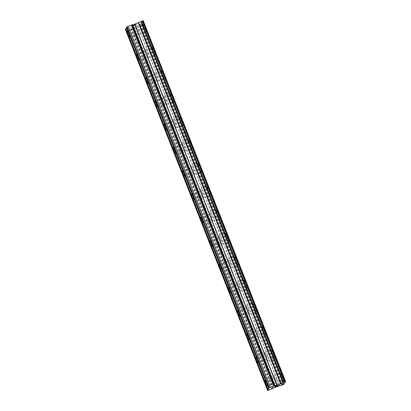 <?xml version="1.0" encoding="UTF-8"?>
<svg xmlns="http://www.w3.org/2000/svg" width="411" height="411" viewBox="0 0 411 411"><rect width="100%" height="100%" fill="white"/><g stroke="black" fill="none" stroke-linecap="round" stroke-linejoin="round"><path stroke-width="0.31" stroke-dasharray="2.06 1.54" d="M138.117 29.946A2.836 0.442 69.6 0 1 138.815 33.096A2.836 0.442 69.6 0 1 137.536 30.923A2.836 0.442 69.6 0 1 136.837 27.773A2.836 0.442 69.6 0 1 138.117 29.946M144.379 28.59A4.413 0.688 -110.4 0 0 146.362 31.976A4.413 0.688 -110.4 0 0 145.278 27.08A4.413 0.688 -110.4 0 0 143.29 23.694A4.413 0.688 -110.4 0 0 144.379 28.59A4.413 0.688 -110.4 0 0 146.367 31.971A4.413 0.688 -110.4 0 0 145.283 27.075A4.413 0.688 -110.4 0 0 143.295 23.694A4.413 0.688 -110.4 0 0 144.384 28.59M147.287 53.24A2.836 0.442 69.6 0 1 147.986 56.389A2.836 0.442 69.6 0 1 146.712 54.211A2.836 0.442 69.6 0 1 146.013 51.067A2.836 0.442 69.6 0 1 147.287 53.24M153.55 51.884A4.413 0.688 -110.4 0 0 155.538 55.264A4.413 0.688 -110.4 0 0 154.454 50.368A4.413 0.688 -110.4 0 0 152.466 46.988A4.413 0.688 -110.4 0 0 153.55 51.884A4.413 0.688 -110.4 0 0 155.543 55.264A4.413 0.688 -110.4 0 0 154.459 50.368A4.413 0.688 -110.4 0 0 152.471 46.988A4.413 0.688 -110.4 0 0 153.56 51.884M156.463 76.533A2.836 0.442 69.6 0 1 157.161 79.677A2.836 0.442 69.6 0 1 155.887 77.504A2.836 0.442 69.6 0 1 155.188 74.355A2.836 0.442 69.6 0 1 156.463 76.533M162.725 75.177A4.413 0.688 -110.4 0 0 164.713 78.558A4.413 0.688 -110.4 0 0 163.624 73.661A4.413 0.688 -110.4 0 0 161.641 70.281A4.413 0.688 -110.4 0 0 162.725 75.177M162.73 75.172A4.413 0.688 -110.4 0 0 164.719 78.552A4.413 0.688 -110.4 0 0 163.635 73.656A4.413 0.688 -110.4 0 0 161.646 70.276A4.413 0.688 -110.4 0 0 162.73 75.172M165.638 99.822A2.836 0.442 69.6 0 1 166.337 102.971A2.836 0.442 69.6 0 1 165.063 100.798A2.836 0.442 69.6 0 1 164.364 97.648A2.836 0.442 69.6 0 1 165.638 99.822M171.901 98.465A4.413 0.688 -110.4 0 0 173.889 101.846A4.413 0.688 -110.4 0 0 172.8 96.955A4.413 0.688 -110.4 0 0 170.817 93.569A4.413 0.688 -110.4 0 0 171.901 98.465A4.413 0.688 -110.4 0 0 173.894 101.846A4.413 0.688 -110.4 0 0 172.805 96.95A4.413 0.688 -110.4 0 0 170.822 93.569A4.413 0.688 -110.4 0 0 171.906 98.465M174.814 123.115A2.836 0.442 69.6 0 1 175.512 126.259A2.836 0.442 69.6 0 1 174.233 124.086A2.836 0.442 69.6 0 1 173.534 120.942A2.836 0.442 69.6 0 1 174.814 123.115M181.076 121.759A4.413 0.688 -110.4 0 0 183.065 125.139A4.413 0.688 -110.4 0 0 181.975 120.243A4.413 0.688 -110.4 0 0 179.987 116.863A4.413 0.688 -110.4 0 0 181.076 121.759A4.413 0.688 -110.4 0 0 183.07 125.139A4.413 0.688 -110.4 0 0 181.981 120.243A4.413 0.688 -110.4 0 0 179.997 116.858A4.413 0.688 -110.4 0 0 181.081 121.754M183.989 146.403A2.836 0.442 69.6 0 1 184.688 149.553A2.836 0.442 69.6 0 1 183.409 147.379A2.836 0.442 69.6 0 1 182.71 144.23A2.836 0.442 69.6 0 1 183.989 146.403M190.252 145.052A4.413 0.688 -110.4 0 0 192.235 148.433A4.413 0.688 -110.4 0 0 191.151 143.537A4.413 0.688 -110.4 0 0 189.163 140.156A4.413 0.688 -110.4 0 0 190.252 145.052M190.257 145.047A4.413 0.688 -110.4 0 0 192.245 148.428A4.413 0.688 -110.4 0 0 191.156 143.531A4.413 0.688 -110.4 0 0 189.168 140.151A4.413 0.688 -110.4 0 0 190.257 145.047M193.165 169.697A2.836 0.442 69.6 0 1 193.864 172.846A2.836 0.442 69.6 0 1 192.584 170.668A2.836 0.442 69.6 0 1 191.886 167.524A2.836 0.442 69.6 0 1 193.165 169.697M199.427 168.34A4.413 0.688 -110.4 0 0 201.411 171.721A4.413 0.688 -110.4 0 0 200.327 166.825A4.413 0.688 -110.4 0 0 198.338 163.444A4.413 0.688 -110.4 0 0 199.427 168.34A4.413 0.688 -110.4 0 0 201.416 171.721A4.413 0.688 -110.4 0 0 200.332 166.825A4.413 0.688 -110.4 0 0 198.343 163.444A4.413 0.688 -110.4 0 0 199.433 168.34M202.335 192.99A2.836 0.442 69.6 0 1 203.034 196.134A2.836 0.442 69.6 0 1 201.76 193.961A2.836 0.442 69.6 0 1 201.061 190.812A2.836 0.442 69.6 0 1 202.335 192.99M208.603 191.634A4.413 0.688 -110.4 0 0 210.586 195.014A4.413 0.688 -110.4 0 0 209.502 190.118A4.413 0.688 -110.4 0 0 207.514 186.738A4.413 0.688 -110.4 0 0 208.603 191.634A4.413 0.688 -110.4 0 0 210.591 195.014A4.413 0.688 -110.4 0 0 209.507 190.118A4.413 0.688 -110.4 0 0 207.519 186.733A4.413 0.688 -110.4 0 0 208.608 191.629M211.511 216.278A2.836 0.442 69.6 0 1 212.21 219.428A2.836 0.442 69.6 0 1 210.935 217.255A2.836 0.442 69.6 0 1 210.237 214.105A2.836 0.442 69.6 0 1 211.511 216.278M217.773 214.922A4.413 0.688 -110.4 0 0 219.762 218.308A4.413 0.688 -110.4 0 0 218.673 213.412A4.413 0.688 -110.4 0 0 216.689 210.026A4.413 0.688 -110.4 0 0 217.773 214.922A4.413 0.688 -110.4 0 0 219.767 218.303A4.413 0.688 -110.4 0 0 218.683 213.407A4.413 0.688 -110.4 0 0 216.695 210.026A4.413 0.688 -110.4 0 0 217.779 214.922M220.686 239.572A2.836 0.442 69.6 0 1 221.385 242.716A2.836 0.442 69.6 0 1 220.111 240.543A2.836 0.442 69.6 0 1 219.412 237.399A2.836 0.442 69.6 0 1 220.686 239.572M226.949 238.216A4.413 0.688 -110.4 0 0 228.937 241.596A4.413 0.688 -110.4 0 0 227.848 236.7A4.413 0.688 -110.4 0 0 225.865 233.32A4.413 0.688 -110.4 0 0 226.949 238.216A4.413 0.688 -110.4 0 0 228.942 241.596A4.413 0.688 -110.4 0 0 227.853 236.7A4.413 0.688 -110.4 0 0 225.87 233.32A4.413 0.688 -110.4 0 0 226.954 238.216M229.862 262.86A2.836 0.442 69.6 0 1 230.561 266.009A2.836 0.442 69.6 0 1 229.281 263.836A2.836 0.442 69.6 0 1 228.583 260.687A2.836 0.442 69.6 0 1 229.862 262.86M236.125 261.509A4.413 0.688 -110.4 0 0 238.113 264.89A4.413 0.688 -110.4 0 0 237.024 259.993A4.413 0.688 -110.4 0 0 235.035 256.613A4.413 0.688 -110.4 0 0 236.125 261.509A4.413 0.688 -110.4 0 0 238.118 264.884A4.413 0.688 -110.4 0 0 237.029 259.988A4.413 0.688 -110.4 0 0 235.046 256.608A4.413 0.688 -110.4 0 0 236.13 261.504M239.038 286.154A2.836 0.442 69.6 0 1 239.736 289.303A2.836 0.442 69.6 0 1 238.457 287.13A2.836 0.442 69.6 0 1 237.758 283.98A2.836 0.442 69.6 0 1 239.038 286.154M245.3 284.797A4.413 0.688 -110.4 0 0 247.283 288.178A4.413 0.688 -110.4 0 0 246.199 283.282A4.413 0.688 -110.4 0 0 244.211 279.901A4.413 0.688 -110.4 0 0 245.3 284.797M245.305 284.797A4.413 0.688 -110.4 0 0 247.294 288.178A4.413 0.688 -110.4 0 0 246.204 283.282A4.413 0.688 -110.4 0 0 244.216 279.901A4.413 0.688 -110.4 0 0 245.305 284.797M248.213 309.447A2.836 0.442 69.6 0 1 248.912 312.591A2.836 0.442 69.6 0 1 247.633 310.418A2.836 0.442 69.6 0 1 246.934 307.269A2.836 0.442 69.6 0 1 248.213 309.447M254.476 308.091A4.413 0.688 -110.4 0 0 256.459 311.471A4.413 0.688 -110.4 0 0 255.375 306.575A4.413 0.688 -110.4 0 0 253.387 303.195A4.413 0.688 -110.4 0 0 254.476 308.091A4.413 0.688 -110.4 0 0 256.464 311.471A4.413 0.688 -110.4 0 0 255.38 306.575A4.413 0.688 -110.4 0 0 253.392 303.19A4.413 0.688 -110.4 0 0 254.481 308.086M257.384 332.735A2.836 0.442 69.6 0 1 258.082 335.885A2.836 0.442 69.6 0 1 256.808 333.711A2.836 0.442 69.6 0 1 256.11 330.562A2.836 0.442 69.6 0 1 257.384 332.735M263.651 331.379A4.413 0.688 -110.4 0 0 265.634 334.765A4.413 0.688 -110.4 0 0 264.55 329.869A4.413 0.688 -110.4 0 0 262.562 326.483A4.413 0.688 -110.4 0 0 263.651 331.379A4.413 0.688 -110.4 0 0 265.64 334.76A4.413 0.688 -110.4 0 0 264.556 329.863A4.413 0.688 -110.4 0 0 262.567 326.483A4.413 0.688 -110.4 0 0 263.657 331.379M266.559 356.029A2.836 0.442 69.6 0 1 267.258 359.173A2.836 0.442 69.6 0 1 265.984 357A2.836 0.442 69.6 0 1 265.285 353.856A2.836 0.442 69.6 0 1 266.559 356.029M272.822 354.672A4.413 0.688 -110.4 0 0 274.81 358.053A4.413 0.688 -110.4 0 0 273.721 353.157A4.413 0.688 -110.4 0 0 271.738 349.776A4.413 0.688 -110.4 0 0 272.822 354.672A4.413 0.688 -110.4 0 0 274.815 358.053A4.413 0.688 -110.4 0 0 273.731 353.157A4.413 0.688 -110.4 0 0 271.743 349.776A4.413 0.688 -110.4 0 0 272.827 354.672M275.735 379.317A2.836 0.442 69.6 0 1 276.433 382.466A2.836 0.442 69.6 0 1 275.159 380.293A2.836 0.442 69.6 0 1 274.461 377.144A2.836 0.442 69.6 0 1 275.735 379.317M281.997 377.966A4.413 0.688 -110.4 0 0 283.986 381.346A4.413 0.688 -110.4 0 0 282.896 376.45A4.413 0.688 -110.4 0 0 280.913 373.07A4.413 0.688 -110.4 0 0 281.997 377.966A4.413 0.688 -110.4 0 0 283.991 381.341A4.413 0.688 -110.4 0 0 282.902 376.445A4.413 0.688 -110.4 0 0 280.918 373.065A4.413 0.688 -110.4 0 0 282.003 377.961M275.894 379.05A4.413 0.688 69.6 0 1 276.983 383.946A4.413 0.688 69.6 0 1 274.995 380.565A4.413 0.688 69.6 0 1 273.911 375.669A4.413 0.688 69.6 0 1 275.894 379.05M282.198 376.707A4.413 0.688 69.6 0 1 283.282 381.603A4.413 0.688 69.6 0 1 281.299 378.223A4.413 0.688 69.6 0 1 280.21 373.327A4.413 0.688 69.6 0 1 282.198 376.707M266.724 355.756A4.413 0.688 69.6 0 1 267.808 360.653A4.413 0.688 69.6 0 1 265.819 357.272A4.413 0.688 69.6 0 1 264.735 352.376A4.413 0.688 69.6 0 1 266.724 355.756M273.022 353.419A4.413 0.688 69.6 0 1 274.111 358.315A4.413 0.688 69.6 0 1 272.123 354.934A4.413 0.688 69.6 0 1 271.034 350.038A4.413 0.688 69.6 0 1 273.022 353.419M257.548 332.468A4.413 0.688 69.6 0 1 258.632 337.364A4.413 0.688 69.6 0 1 256.649 333.979A4.413 0.688 69.6 0 1 255.56 329.083A4.413 0.688 69.6 0 1 257.548 332.468M263.847 330.125A4.413 0.688 69.6 0 1 264.936 335.022A4.413 0.688 69.6 0 1 262.948 331.641A4.413 0.688 69.6 0 1 261.864 326.745A4.413 0.688 69.6 0 1 263.847 330.125M248.372 309.175A4.413 0.688 69.6 0 1 249.456 314.071A4.413 0.688 69.6 0 1 247.473 310.69A4.413 0.688 69.6 0 1 246.384 305.794A4.413 0.688 69.6 0 1 248.372 309.175M254.671 306.837A4.413 0.688 69.6 0 1 255.76 311.733A4.413 0.688 69.6 0 1 253.772 308.348A4.413 0.688 69.6 0 1 252.688 303.452A4.413 0.688 69.6 0 1 254.671 306.837M239.197 285.881A4.413 0.688 69.6 0 1 240.286 290.777A4.413 0.688 69.6 0 1 238.298 287.397A4.413 0.688 69.6 0 1 237.209 282.501A4.413 0.688 69.6 0 1 239.197 285.881M245.501 283.544A4.413 0.688 69.6 0 1 246.585 288.44A4.413 0.688 69.6 0 1 244.596 285.059A4.413 0.688 69.6 0 1 243.512 280.163A4.413 0.688 69.6 0 1 245.501 283.544M230.021 262.593A4.413 0.688 69.6 0 1 231.11 267.489A4.413 0.688 69.6 0 1 229.122 264.109A4.413 0.688 69.6 0 1 228.038 259.213A4.413 0.688 69.6 0 1 230.021 262.593M236.325 260.25A4.413 0.688 69.6 0 1 237.409 265.146A4.413 0.688 69.6 0 1 235.426 261.766A4.413 0.688 69.6 0 1 234.337 256.87A4.413 0.688 69.6 0 1 236.325 260.25M220.846 239.3A4.413 0.688 69.6 0 1 221.935 244.196A4.413 0.688 69.6 0 1 219.947 240.815A4.413 0.688 69.6 0 1 218.863 235.919A4.413 0.688 69.6 0 1 220.846 239.3M227.149 236.962A4.413 0.688 69.6 0 1 228.233 241.858A4.413 0.688 69.6 0 1 226.25 238.478A4.413 0.688 69.6 0 1 225.161 233.582A4.413 0.688 69.6 0 1 227.149 236.962M211.675 216.011A4.413 0.688 69.6 0 1 212.759 220.907A4.413 0.688 69.6 0 1 210.771 217.522A4.413 0.688 69.6 0 1 209.687 212.626A4.413 0.688 69.6 0 1 211.675 216.011M217.974 213.669A4.413 0.688 69.6 0 1 219.063 218.565A4.413 0.688 69.6 0 1 217.075 215.184A4.413 0.688 69.6 0 1 215.986 210.288A4.413 0.688 69.6 0 1 217.974 213.669M202.5 192.718A4.413 0.688 69.6 0 1 203.584 197.614A4.413 0.688 69.6 0 1 201.601 194.233A4.413 0.688 69.6 0 1 200.511 189.337A4.413 0.688 69.6 0 1 202.5 192.718M208.798 190.38A4.413 0.688 69.6 0 1 209.887 195.276A4.413 0.688 69.6 0 1 207.899 191.891A4.413 0.688 69.6 0 1 206.815 186.995A4.413 0.688 69.6 0 1 208.798 190.38M193.324 169.424A4.413 0.688 69.6 0 1 194.408 174.321A4.413 0.688 69.6 0 1 192.425 170.94A4.413 0.688 69.6 0 1 191.336 166.044A4.413 0.688 69.6 0 1 193.324 169.424M199.623 167.087A4.413 0.688 69.6 0 1 200.712 171.983A4.413 0.688 69.6 0 1 198.724 168.602A4.413 0.688 69.6 0 1 197.64 163.706A4.413 0.688 69.6 0 1 199.623 167.087M184.149 146.136A4.413 0.688 69.6 0 1 185.238 151.032A4.413 0.688 69.6 0 1 183.249 147.647A4.413 0.688 69.6 0 1 182.16 142.756A4.413 0.688 69.6 0 1 184.149 146.136M190.452 143.793A4.413 0.688 69.6 0 1 191.536 148.69A4.413 0.688 69.6 0 1 189.548 145.309A4.413 0.688 69.6 0 1 188.464 140.413A4.413 0.688 69.6 0 1 190.452 143.793M174.973 122.843A4.413 0.688 69.6 0 1 176.062 127.739A4.413 0.688 69.6 0 1 174.074 124.358A4.413 0.688 69.6 0 1 172.99 119.462A4.413 0.688 69.6 0 1 174.973 122.843M181.277 120.505A4.413 0.688 69.6 0 1 182.361 125.401A4.413 0.688 69.6 0 1 180.378 122.021A4.413 0.688 69.6 0 1 179.288 117.125A4.413 0.688 69.6 0 1 181.277 120.505M165.797 99.549A4.413 0.688 69.6 0 1 166.887 104.445A4.413 0.688 69.6 0 1 164.898 101.065A4.413 0.688 69.6 0 1 163.814 96.169A4.413 0.688 69.6 0 1 165.797 99.549M172.101 97.212A4.413 0.688 69.6 0 1 173.185 102.108A4.413 0.688 69.6 0 1 171.202 98.727A4.413 0.688 69.6 0 1 170.113 93.831A4.413 0.688 69.6 0 1 172.101 97.212M156.627 76.261A4.413 0.688 69.6 0 1 157.711 81.157A4.413 0.688 69.6 0 1 155.723 77.777A4.413 0.688 69.6 0 1 154.639 72.881A4.413 0.688 69.6 0 1 156.627 76.261M162.926 73.923A4.413 0.688 69.6 0 1 164.015 78.82A4.413 0.688 69.6 0 1 162.026 75.434A4.413 0.688 69.6 0 1 160.937 70.538A4.413 0.688 69.6 0 1 162.926 73.923M147.451 52.968A4.413 0.688 69.6 0 1 148.535 57.864A4.413 0.688 69.6 0 1 146.552 54.483A4.413 0.688 69.6 0 1 145.463 49.587A4.413 0.688 69.6 0 1 147.451 52.968M153.75 50.63A4.413 0.688 69.6 0 1 154.839 55.526A4.413 0.688 69.6 0 1 152.851 52.146A4.413 0.688 69.6 0 1 151.767 47.25A4.413 0.688 69.6 0 1 153.75 50.63M138.276 29.679A4.413 0.688 69.6 0 1 139.36 34.575A4.413 0.688 69.6 0 1 137.377 31.19A4.413 0.688 69.6 0 1 136.288 26.294A4.413 0.688 69.6 0 1 138.276 29.679M144.574 27.337A4.413 0.688 69.6 0 1 145.664 32.233A4.413 0.688 69.6 0 1 143.675 28.852A4.413 0.688 69.6 0 1 142.591 23.956A4.413 0.688 69.6 0 1 144.574 27.337M278.016 385.451L278.196 385.138M278.432 385.025L275.021 386.556M277.903 385.724L277.255 385.939M276.988 386.253L274.902 386.756L274.666 387.162M277.8 385.801L276.988 386.248M135.507 24.937L134.227 25.42L135.507 24.937M134.012 25.492L132.727 25.97L134.012 25.497M132.727 25.97L132.912 25.662L132.732 25.975M132.696 25.744L135.902 24.552L132.702 25.749M135.64 24.393L136.144 24.141L135.645 24.398M136.144 24.141L132.948 25.328M136.149 24.131L132.943 25.323M125.833 28.678L126.095 28.621L125.91 28.868M126.732 27.162L126.994 27.105L126.809 27.352M125.386 29.433L137.259 24.686L141.405 23.607L143.408 20.55M268.301 389.638L126.095 28.621M268.106 389.679L125.966 28.837M268.373 390.286L126.167 29.268M283.883 384.485L141.672 23.468M269.205 388.123L126.994 27.105M269.005 388.164L126.865 27.321M271.738 389.037L129.527 28.02M271.877 388.976L129.671 27.958M272.755 388.518L130.549 27.501M273.017 388.421L130.806 27.403M273.022 388.416L130.816 27.398M273.269 388.328L131.063 27.311M275.637 387.136L133.431 26.119M275.853 387.044L133.647 26.027M279.465 385.703L137.259 24.686M279.665 385.641L137.454 24.629M281.566 385.246L139.355 24.228M139.612 24.131L281.818 385.148L139.601 24.136M282.074 385.056L139.868 24.038M282.753 384.937L140.541 23.92M282.881 384.902L140.67 23.884M283.482 384.675L141.276 23.658M283.616 384.624L141.405 23.607M129.47 36.564L138.815 33.096M138.646 59.857L147.986 56.389M147.821 83.145L157.161 79.677M156.992 106.439L166.337 102.971M166.167 129.732L175.512 126.259M175.343 153.02L184.688 149.553M184.518 176.314L193.864 172.846M193.694 199.602L203.034 196.134M202.87 222.896L212.21 219.428M212.04 246.189L221.385 242.716M221.216 269.477L230.561 266.009M230.391 292.771L239.736 289.303M239.567 316.059L248.912 312.591M248.742 339.352L258.082 335.885M257.918 362.646L267.258 359.173M267.088 385.934L276.433 382.466M276.983 383.946L283.282 381.603M267.808 360.653L274.111 358.315M258.632 337.364L264.936 335.022M249.456 314.071L255.76 311.733M240.286 290.777L246.585 288.44M231.11 267.489L237.409 265.146M221.935 244.196L228.233 241.858M212.759 220.907L219.063 218.565M203.584 197.614L209.887 195.276M194.408 174.321L200.712 171.983M185.238 151.032L191.536 148.69M176.062 127.739L182.361 125.401M166.887 104.445L173.185 102.108M157.711 81.157L164.015 78.82M148.535 57.864L154.839 55.526M139.36 34.575L145.664 32.233M136.288 26.294L142.591 23.956M145.463 49.587L151.767 47.25M154.639 72.881L160.937 70.538M163.814 96.169L170.113 93.831M172.99 119.462L179.288 117.125M182.16 142.756L188.464 140.413M191.336 166.044L197.64 163.706M200.511 189.337L206.815 186.995M209.687 212.626L215.986 210.288M218.863 235.919L225.161 233.582M228.038 259.213L234.337 256.87M237.209 282.501L243.512 280.163M246.384 305.794L252.688 303.452M255.56 329.083L261.864 326.745M264.735 352.376L271.034 350.038M273.911 375.669L280.21 373.327M265.116 380.617L274.461 377.144M255.94 357.323L265.285 353.856M246.764 334.03L256.11 330.562M237.589 310.742L246.934 307.269M228.418 287.448L237.758 283.98M219.243 264.155L228.583 260.687M210.067 240.867L219.412 237.399M200.892 217.573L210.237 214.105M191.716 194.285L201.061 190.812M182.541 170.991L191.886 167.524M173.37 147.698L182.71 144.23M164.195 124.41L173.534 120.942M155.019 101.116L164.364 97.648M145.843 77.828L155.188 74.355M136.668 54.535L146.013 51.067M127.492 31.241L136.837 27.773"/><path stroke-width="0.62" d="M128.771 33.419A2.836 0.442 69.6 0 1 129.47 36.564A2.836 0.442 69.6 0 1 128.191 34.39A2.836 0.442 69.6 0 1 127.492 31.241A2.836 0.442 69.6 0 1 128.771 33.419M137.947 56.708A2.836 0.442 69.6 0 1 138.646 59.857A2.836 0.442 69.6 0 1 137.366 57.684A2.836 0.442 69.6 0 1 136.668 54.535A2.836 0.442 69.6 0 1 137.947 56.708M147.123 80.001A2.836 0.442 69.6 0 1 147.821 83.145A2.836 0.442 69.6 0 1 146.542 80.972A2.836 0.442 69.6 0 1 145.843 77.828A2.836 0.442 69.6 0 1 147.123 80.001M156.293 103.289A2.836 0.442 69.6 0 1 156.992 106.439A2.836 0.442 69.6 0 1 155.718 104.266A2.836 0.442 69.6 0 1 155.019 101.116A2.836 0.442 69.6 0 1 156.293 103.289M165.469 126.583A2.836 0.442 69.6 0 1 166.167 129.732A2.836 0.442 69.6 0 1 164.893 127.554A2.836 0.442 69.6 0 1 164.195 124.41A2.836 0.442 69.6 0 1 165.469 126.583M174.644 149.876A2.836 0.442 69.6 0 1 175.343 153.02A2.836 0.442 69.6 0 1 174.069 150.847A2.836 0.442 69.6 0 1 173.37 147.698A2.836 0.442 69.6 0 1 174.644 149.876M183.82 173.165A2.836 0.442 69.6 0 1 184.518 176.314A2.836 0.442 69.6 0 1 183.239 174.141A2.836 0.442 69.6 0 1 182.541 170.991A2.836 0.442 69.6 0 1 183.82 173.165M192.995 196.458A2.836 0.442 69.6 0 1 193.694 199.602A2.836 0.442 69.6 0 1 192.415 197.429A2.836 0.442 69.6 0 1 191.716 194.285A2.836 0.442 69.6 0 1 192.995 196.458M202.171 219.746A2.836 0.442 69.6 0 1 202.87 222.896A2.836 0.442 69.6 0 1 201.59 220.722A2.836 0.442 69.6 0 1 200.892 217.573A2.836 0.442 69.6 0 1 202.171 219.746M211.341 243.04A2.836 0.442 69.6 0 1 212.04 246.189A2.836 0.442 69.6 0 1 210.766 244.011A2.836 0.442 69.6 0 1 210.067 240.867A2.836 0.442 69.6 0 1 211.341 243.04M220.517 266.333A2.836 0.442 69.6 0 1 221.216 269.477A2.836 0.442 69.6 0 1 219.942 267.304A2.836 0.442 69.6 0 1 219.243 264.155A2.836 0.442 69.6 0 1 220.517 266.333M229.692 289.621A2.836 0.442 69.6 0 1 230.391 292.771A2.836 0.442 69.6 0 1 229.117 290.598A2.836 0.442 69.6 0 1 228.418 287.448A2.836 0.442 69.6 0 1 229.692 289.621M238.868 312.915A2.836 0.442 69.6 0 1 239.567 316.059A2.836 0.442 69.6 0 1 238.288 313.886A2.836 0.442 69.6 0 1 237.589 310.742A2.836 0.442 69.6 0 1 238.868 312.915M248.044 336.203A2.836 0.442 69.6 0 1 248.742 339.352A2.836 0.442 69.6 0 1 247.463 337.179A2.836 0.442 69.6 0 1 246.764 334.03A2.836 0.442 69.6 0 1 248.044 336.203M257.219 359.497A2.836 0.442 69.6 0 1 257.918 362.646A2.836 0.442 69.6 0 1 256.639 360.473A2.836 0.442 69.6 0 1 255.94 357.323A2.836 0.442 69.6 0 1 257.219 359.497M266.39 382.79A2.836 0.442 69.6 0 1 267.088 385.934A2.836 0.442 69.6 0 1 265.814 383.761A2.836 0.442 69.6 0 1 265.116 380.617A2.836 0.442 69.6 0 1 266.39 382.79M278.196 385.143L276.916 385.621L278.196 385.138L278.016 385.451M276.608 385.857L275.416 386.17L276.701 385.693M275.421 386.176L275.236 386.479L275.416 386.17M275.031 386.551L278.427 385.03M277.255 385.939L278.016 385.724M277.589 386.037L277.255 386.181L277.589 386.032M277.261 386.186L276.942 386.299L277.255 386.181M276.942 386.299L276.654 386.386L276.942 386.294M276.654 386.386L276.1 386.525L276.649 386.381M276.1 386.525L275.067 386.766L276.1 386.52M274.666 387.162L274.902 386.761L277.8 385.801M268.748 388.503L267.592 390.45L268.373 390.286L275.853 387.044L283.616 384.624L285.614 381.567L143.192 20.596L134.741 24.187L127.965 26.242L126.732 27.162L268.943 388.179L269.205 388.123L268.748 388.503L126.542 27.486L125.833 28.678L268.044 389.695M268.943 388.179L270.171 387.26L276.947 385.205L285.398 381.613M126.809 27.352L126.542 27.486M132.393 24.737L274.605 385.754L132.388 24.742M283.39 382.492L141.184 21.475L283.4 382.492M285.614 381.567L143.192 20.596M125.91 28.868L125.386 29.433L267.592 390.45M267.849 390.018L125.643 29.001M270.171 387.26L127.965 26.242M269.2 387.748L126.989 26.73M285.28 381.649L143.074 20.632M284.679 381.87L142.468 20.853M284.535 381.932L142.329 20.915M283.657 382.394L141.451 21.377M283.143 382.584L140.937 21.567M280.775 383.771L138.569 22.754M280.559 383.864L138.353 22.846M276.947 385.205L134.741 24.187M276.752 385.266L134.541 24.249M274.851 385.667L132.64 24.65M274.337 385.852L132.131 24.84M273.664 385.97L131.453 24.953M273.536 386.011L131.325 24.994"/></g></svg>

